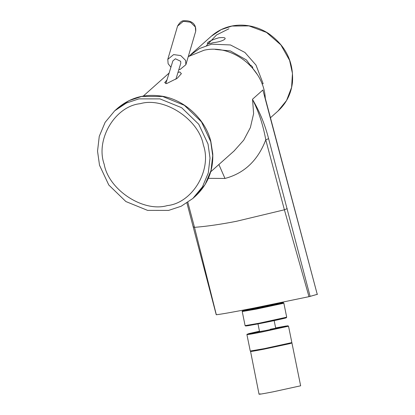 <?xml version="1.0" encoding="UTF-8"?>
<svg xmlns="http://www.w3.org/2000/svg" width="415" height="415" viewBox="0 0 415 415"><rect width="100%" height="100%" fill="white"/><g stroke="black" fill="none" stroke-linecap="round" stroke-linejoin="round"><path stroke-width="0.62" d="M180.795 63.194L180.65 61.285L175.431 58.78L172.884 60.865L165.798 83.685M170.97 67.272L168.127 63.734L167.79 59.371L173.626 54.598L180.727 55.574L185.557 60.331L185.889 64.688L180.058 69.461L178.881 69.621M208.034 144.041L210.016 158.11L208.288 172.941L202.416 186.942L192.845 198.463L181.173 206.245L168.615 210.405L147.6 210.384L125.901 201.555L108.792 185.007L99.517 165.227L97.535 151.159L99.263 136.328L105.135 122.326L114.706 110.805L126.378 103.024L138.937 98.863L159.951 98.884L181.651 107.713L198.759 124.256L208.034 144.041M208.346 178.346L224.977 178.45L218.881 164.516M234.091 150.961L243.719 140.151L250.37 127.592L253.612 113.674L252.564 99.564C258.727 111.604 263.131 125.029 265.776 139.839C257.845 160.506 244.243 173.382 224.977 178.45M252.564 99.564C259.536 111.272 264.879 124.303 268.598 138.646L265.776 139.839L284.394 209.798L308.983 296.668L317.242 294.344L309.704 296.502M264.604 95.699L265.31 98.334M188.26 56.616L204.076 50.22C231.964 43.767 263.655 68.475 265.268 97.924M262.908 90.112L317.242 294.344L264.573 95.575M178.019 72.459L179.737 71.914L181.381 73.647L177.304 78.228L166.669 83.565L164.688 82.632L167.043 79.851M317.268 294.5L317.387 294.074M308.983 296.668L253.674 308.101C234.076 311.909 221.631 314.129 216.329 314.752L194.495 227.347L187.85 202.38M268.598 138.646L310.124 296.398M260.231 393.851C257.3 394.722 261.528 394.058 272.914 391.869L300.642 385.8L291.952 343.055L264.231 349.124C252.844 351.318 248.616 351.977 251.547 351.111M259.043 394.25L250.561 351.401M288.897 343.438L291.952 343.055M252.896 68.459L252.356 66.426M251.526 65.363L250.992 65.466M213.357 42.641C202.178 45.915 207.951 40.769 218.772 37.817C230.439 36.38 224.665 41.521 213.357 42.641M188.944 56.175L199.558 48.493L211.65 44.161L230.46 44.955L244.897 52.44L255.982 65.062L263.151 83.69L262.015 83.913M257.347 74.565L246.443 59.957L230.367 50.931L215.276 49.411M288.622 343.501L290.334 343.537L264.381 349.088L252.808 351.204L251.983 351.023L253.601 350.618M287.211 343.833L288.264 343.942L264.298 349.051M288.529 326.19L287.886 325.791L275.643 327.912L286.303 325.983L286.812 326.211L249.285 333.878L248.461 333.696L259.468 331.196L247.034 334.236L246.93 334.64L250.987 334.091L260.802 332.259L288.529 326.19L291.859 342.593L264.137 348.662L264.381 349.088L250.909 351.448L250.266 351.043L264.137 348.662L264.381 349.088M269.33 305.15L244.855 310.379C242.153 311.183 246.054 310.57 256.553 308.553L281.028 303.318C283.73 302.519 279.829 303.126 269.33 305.15M257.907 323.513L259.546 331.595L264.941 330.672C274.626 328.789 280.312 327.279 270.331 329.235M167.79 59.371L177.584 26.036C179.825 22.306 181.889 20.563 183.767 20.807C189.038 20.236 196.663 22.27 195.683 31.353L195.346 26.996L190.521 22.239L183.414 21.264L177.568 26.078M203.35 144.96C212.273 169.735 192.467 203.08 167.333 205.586C143.414 212.651 108.694 189.951 104.201 164.309C95.279 139.533 115.085 106.188 140.218 103.683C164.138 96.617 198.858 119.318 203.35 144.96M195.517 196.088L205.103 184.561L210.991 170.555L212.724 155.708L210.737 141.629L201.467 121.844L184.353 105.301L162.654 96.472L141.645 96.451L129.086 100.612L117.409 108.393L114.706 110.805M193.515 226.896L194.495 227.347C206.732 226.372 220.692 224.359 236.379 221.304L284.394 209.798L287.211 208.61M252.424 99.315L262.866 90.003M206.556 45.489L216.542 34.959L228.914 28.77M231.964 26.057L221.211 29.621L211.282 36.245C226.414 22.726 249.296 21.269 268.298 33.33C285.795 45.655 293.841 62.068 292.44 82.569C291.081 93.961 286.262 103.46 277.972 111.054L286.558 100.513L291.589 87.399L292.461 73.429L289.597 60.351L280.893 44.913L266.503 32.412L248.943 25.896L231.964 26.057M256.169 308.656C245.037 310.799 240.902 311.442 243.766 310.591L269.714 305.046C280.846 302.903 284.981 302.26 282.117 303.106L256.169 308.656M256.107 309.154L242.236 311.535C241.929 311.234 242.339 310.949 243.47 310.674L269.719 305.046L283.404 302.696L283.834 303.085L282.646 303.484L256.107 309.154M246.199 310.462L279.767 303.64M283.834 303.085L286.698 317.179L258.97 323.249L245.099 325.63L242.236 311.541M283.461 318.087L285.167 318.123L259.219 323.669L247.641 325.791L246.816 325.609L248.435 325.204M175.887 79.281L180.8 63.194M195.683 31.353L185.889 64.688M117.409 108.393C129.822 97.862 144.171 93.728 160.46 95.99C183.907 98.827 205.684 119.421 210.841 141.448L212.771 153.898C213.326 170.674 207.588 184.722 195.553 196.051L192.845 198.463M216.241 314.757L186.932 202.997M234.501 150.593L210.701 171.81M143.227 96.119L169.232 72.941M211.282 36.245L190.729 54.567M270.471 117.741L277.972 111.054M246.93 334.64L250.266 351.043M286.698 317.179L286.262 317.797C286.973 317.869 271.4 321.329 259.214 323.674L245.742 326.029L245.099 325.63M275.726 328.312L274.082 320.224"/></g></svg>

